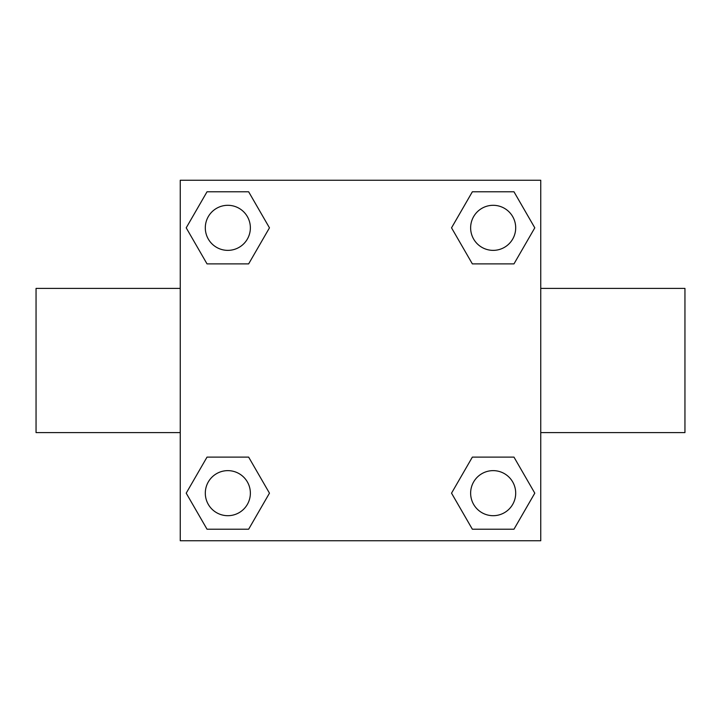 <?xml version="1.0" encoding="UTF-8"?>
<svg xmlns="http://www.w3.org/2000/svg" width="721" height="721" viewBox="0 0 721 721"><rect width="100%" height="100%" fill="white"/><g stroke="black" fill="none" stroke-linecap="round" stroke-linejoin="round"><path stroke-width="1.08" d="M248.646 263.886L207.026 263.886L186.207 227.836L207.026 191.786L248.646 191.786L269.465 227.836L248.646 263.886L207.026 263.886L235.605 263.886M235.605 457.114L248.646 457.114L269.465 493.164L248.646 529.214L207.026 529.214L186.207 493.164L207.026 457.114L248.646 457.114M485.395 263.886L472.354 263.886L451.535 227.836L472.354 191.786L513.974 191.786L534.793 227.836L513.974 263.886L472.354 263.886M472.354 457.114L513.974 457.114L534.793 493.164L513.974 529.214L472.354 529.214L451.535 493.164L472.354 457.114L513.974 457.114L485.395 457.114M540.75 432.6L684.95 432.6L684.95 288.4L540.75 288.4M180.25 288.4L36.05 288.4L36.05 432.6L180.25 432.6M180.25 180.25L540.75 180.25L540.75 540.75L180.25 540.75L180.25 180.25M513.974 529.214L472.354 529.214L513.974 529.214M515.695 493.164A22.531 22.531 0 0 0 481.898 473.652A22.531 22.531 0 0 0 481.898 512.676A22.531 22.531 0 0 0 515.695 493.164M248.646 529.214L207.026 529.214L248.646 529.214M250.367 493.164A22.531 22.531 0 0 0 216.57 473.652A22.531 22.531 0 0 0 216.57 512.676A22.531 22.531 0 0 0 250.367 493.164M472.354 191.786L513.974 191.786L472.354 191.786M515.695 227.836A22.531 22.531 0 0 0 481.898 208.324A22.531 22.531 0 0 0 481.898 247.348A22.531 22.531 0 0 0 515.695 227.836M207.026 191.786L248.646 191.786L207.026 191.786M250.367 227.836A22.531 22.531 0 0 0 216.57 208.324A22.531 22.531 0 0 0 216.57 247.348A22.531 22.531 0 0 0 250.367 227.836"/></g></svg>
